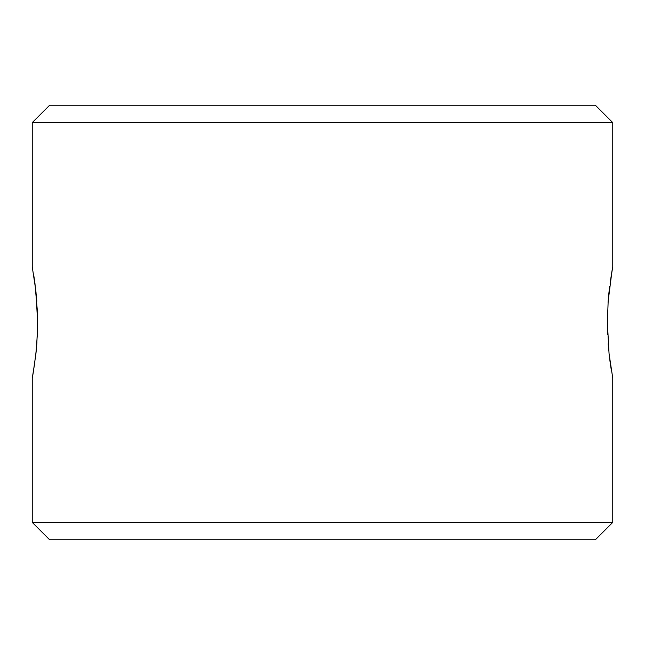 <?xml version="1.0" encoding="UTF-8"?>
<svg xmlns="http://www.w3.org/2000/svg" width="645" height="645" viewBox="0 0 645 645"><rect width="100%" height="100%" fill="white"/><g stroke="black" fill="none" stroke-linecap="round" stroke-linejoin="round"><path stroke-width="0.97" d="M32.258 266.925L32.25 122.631L49.633 105.248L595.367 105.248L612.75 122.631L32.25 122.631L612.75 122.631L595.367 105.248L49.633 105.248L32.25 122.631L32.25 266.885L35.862 290.742M36.838 301.247L36.201 293.927M37.628 322.694L37.37 310.406M37.418 333.417L37.499 331.103M36.83 343.85L36.975 341.85M35.951 353.444L36.604 346.679M35.967 291.701L37.628 322.468L36.838 343.793L35.346 358.652M612.742 378.075L612.75 522.369L595.367 539.752L49.633 539.752L32.25 522.369L32.25 378.115L34.927 361.821L32.25 378.115L32.25 522.369L49.633 539.752L595.367 539.752L612.75 522.369L32.25 522.369L612.75 522.369L612.75 378.115L609.138 354.258M33.032 373.866L32.452 377.035M608.162 343.793L608.799 351.074M607.372 322.307L607.63 334.594M607.582 311.583L607.501 313.897M608.171 301.15L608.025 303.15M609.049 291.556L608.396 298.321M609.033 353.299L607.372 322.532L608.162 301.207L609.654 286.348M611.968 271.134L610.073 283.179L612.75 266.885L612.75 122.631L612.75 266.885L611.96 271.142L612.75 266.885M32.452 267.965L32.25 266.885M33.903 276.278L34.927 283.147L33.903 276.278M34.927 283.147L37.418 311.6L37.426 333.32L35.959 353.371L33.04 373.85M612.548 377.035L612.75 378.115M611.097 368.722L610.073 361.853L611.097 368.722M610.065 361.797L609.049 353.468M608.179 301.086L611.96 271.15M609.041 353.42L607.372 322.532L608.162 301.207"/></g></svg>

